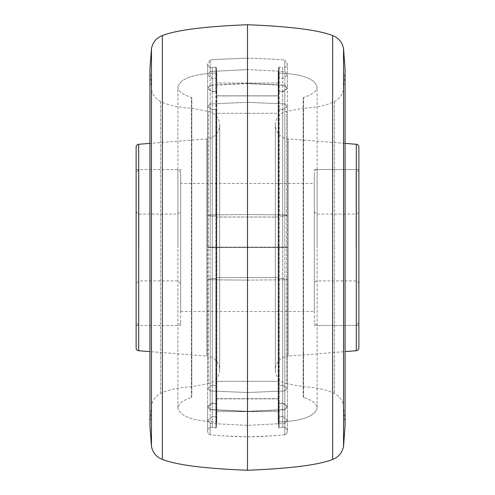<?xml version="1.0" encoding="UTF-8"?>
<svg xmlns="http://www.w3.org/2000/svg" width="495" height="495" viewBox="0 0 495 495"><rect width="100%" height="100%" fill="white"/><g stroke="black" fill="none" stroke-linecap="round" stroke-linejoin="round"><path stroke-width="0.37" stroke-dasharray="2.48 1.86" d="M247.5 470.25L247.5 24.75M191.812 108.213L191.812 386.787L191.812 108.213C179.171 107.718 168.733 105.466 160.491 101.469C155.43 98.796 152.392 94.65 151.383 89.013L151.383 405.987L151.383 89.013L149.929 69.04M191.812 386.787C179.171 387.282 168.733 389.534 160.491 393.531C155.43 396.204 152.392 400.35 151.383 405.987L149.929 425.966L149.929 69.028M303.188 108.213L303.188 386.787L303.188 108.213C315.829 107.718 326.267 105.466 334.509 101.469C339.57 98.796 342.608 94.65 343.617 89.013L343.617 405.987L343.617 89.013L345.071 69.034L345.071 425.972M303.188 386.787C315.829 387.282 326.267 389.534 334.509 393.531C339.57 396.204 342.608 400.35 343.617 405.987L345.071 425.96M191.417 97.459A0.557 0.557 0 0 1 191.812 97.991L191.812 397.009L191.812 97.991A0.557 0.557 0 0 0 191.417 97.459L191.417 397.541A0.557 0.557 0 0 0 191.812 397.009A0.557 0.557 0 0 1 191.417 397.541L191.417 97.459C182.643 94.644 178.132 91.13 177.891 86.916L177.891 408.084C178.132 403.871 182.643 400.356 191.417 397.541C182.643 400.356 178.132 403.871 177.891 408.084L177.891 86.916C178.132 91.13 182.643 94.644 191.417 97.459M303.584 97.459A0.557 0.557 0 0 0 303.188 97.991L303.188 397.009L303.188 97.991A0.557 0.557 0 0 1 303.584 97.459L303.584 397.541A0.557 0.557 0 0 1 303.188 397.009A0.557 0.557 0 0 0 303.584 397.541L303.584 97.459C312.357 94.644 316.868 91.13 317.109 86.916L317.109 408.084C316.868 403.871 312.357 400.356 303.584 397.541C312.357 400.356 316.868 403.871 317.109 408.084L317.109 86.916C316.868 91.13 312.357 94.644 303.584 97.459M216.266 72.994C193.069 73.978 180.279 78.618 177.891 86.916C180.279 78.618 193.069 73.978 216.266 72.994L216.266 422.006C193.069 421.022 180.279 416.382 177.891 408.084C180.279 416.382 193.069 421.022 216.266 422.006L216.266 72.994A0.557 0.557 0 0 0 216.816 72.437A0.557 0.557 0 0 1 216.266 72.994M216.816 72.394A0.557 0.557 0 0 1 216.816 72.437A0.557 0.557 0 0 0 216.816 72.394L216.816 95.981L216.439 91.73L215.882 91.284L212.262 91.853L207.653 88.525L210.171 85.357L247.5 83.568L284.829 85.357L287.354 88.525L282.738 91.853L279.118 91.284L278.561 91.73L278.184 95.981L278.561 78.445L279.118 77.963L282.738 78.581L287.347 74.968L284.829 71.528L247.5 69.591L247.5 58.163C222.397 59.035 209.954 59.722 210.171 60.223L210.171 71.528L207.646 74.968L212.262 78.581L215.882 77.963L216.439 78.445L216.816 95.981L216.439 91.73L215.882 91.284L212.262 91.853L207.653 88.525L210.171 85.357L247.5 83.568L247.5 214.539L284.829 214.898L287.354 215.535L282.738 216.204L279.217 216.092L282.738 216.204L282.738 91.853L279.118 91.284L278.561 91.73L278.184 95.981L278.561 78.445L279.118 77.963L282.738 78.581L287.347 74.968L284.829 71.528L247.5 69.591L210.171 71.528L207.646 74.968L212.262 78.581L215.882 77.963L216.439 78.445L216.816 83.049L278.184 83.049L278.184 72.394A0.557 0.557 0 0 0 278.735 72.994C301.931 73.978 314.721 78.618 317.109 86.916C314.721 78.618 301.931 73.978 278.735 72.994L278.735 422.006C301.931 421.022 314.721 416.382 317.109 408.084C314.721 416.382 301.931 421.022 278.735 422.006L278.735 72.994A0.557 0.557 0 0 1 278.184 72.394L278.561 67.58L278.561 91.563L279.118 91.117L278.561 91.563L278.184 95.727L278.561 91.563L278.561 67.58L279.118 67.073L279.118 91.117L282.738 91.686L287.347 88.358L284.829 85.19L247.5 83.401L210.171 85.19L207.646 88.358L212.262 91.686L215.882 91.117L212.262 91.686L212.262 67.728L215.783 67.079L215.783 77.969L215.882 67.073L212.262 67.728L212.262 78.581L212.262 67.728C209.633 67.945 208.098 66.664 207.646 63.88L210.171 60.223L210.171 71.528L247.5 69.591L247.5 58.163L247.5 83.401L210.171 85.19L207.646 88.358L212.262 91.686L212.262 67.728C209.633 67.945 208.098 66.664 207.646 63.88L207.646 88.358L207.646 63.88L207.646 74.968L207.646 63.88L210.171 60.223C209.954 59.722 222.397 59.035 247.5 58.163C272.603 59.035 285.046 59.722 284.829 60.223L284.829 85.19L247.5 83.401L247.5 58.163C272.603 59.035 285.046 59.722 284.829 60.223L284.829 85.19L287.347 88.358L287.354 63.88L284.829 60.223L287.354 63.88L287.354 74.968L287.354 63.88C286.902 66.664 285.368 67.945 282.738 67.728L282.738 91.686L287.347 88.358L287.354 63.88C286.902 66.664 285.368 67.945 282.738 67.728L282.738 91.686L279.217 91.123L279.217 67.079L278.561 67.58L278.184 72.394L278.19 113.324L216.81 113.324L216.816 95.813L278.184 95.813L278.184 72.394L278.184 83.049L216.816 83.049L216.816 72.394L216.439 67.58L216.439 78.445L216.439 67.58L215.882 67.073L216.439 67.58L216.439 91.563L216.816 95.813L278.184 95.813L278.19 113.324L216.81 113.324L216.439 109.55L215.882 109.16L212.262 109.661L207.653 106.716L210.171 103.913L247.5 102.335L284.829 103.913L287.354 106.716L282.738 109.661L279.217 109.166L282.738 109.661L282.738 247.16L278.561 247.16L284.829 247.16L207.646 247.16L207.646 106.716L210.171 103.913L247.5 102.335L284.829 103.913L287.354 106.716L282.738 109.661L282.738 247.16L284.829 247.16L247.5 247.16L247.5 102.335L247.5 247.16L210.171 247.16L215.882 247.16L212.262 247.16L212.262 109.661L215.882 109.16L216.439 109.55L216.81 113.324L216.816 95.727L216.439 91.563L215.882 91.117L216.439 91.563L216.439 67.58L216.816 72.394L216.816 95.727L216.816 72.394M216.816 422.606A0.557 0.557 0 0 0 216.266 422.006A0.557 0.557 0 0 1 216.816 422.606L216.439 427.42L216.692 398.679L278.308 398.679L278.32 411.617L216.68 411.617L216.439 416.518L215.882 417L212.262 416.382L207.653 419.995L210.171 423.429L247.5 425.372L284.829 423.429L287.354 419.995L282.738 416.382L279.217 416.988L282.738 416.382L282.738 427.272A3.911 3.911 0 0 1 284.829 434.777L284.829 423.429L287.354 419.995L282.738 416.382L282.738 427.272L279.217 427.921A0.557 0.557 0 0 1 278.561 427.42L278.561 403.357L279.118 403.796L278.561 403.357L278.184 399.187L278.295 381.336L216.705 381.336L216.692 398.846L278.308 398.846L278.561 427.42A0.557 0.557 0 0 0 279.217 427.921L279.118 403.796L282.738 403.227L287.347 406.562L284.829 409.724L247.5 411.512L210.171 409.724L207.646 406.562L212.262 403.227L215.882 403.796L212.262 403.227L212.262 427.272A3.911 3.911 0 0 0 210.171 434.777L210.171 423.429L247.5 425.372L284.829 423.429L284.829 434.777L284.829 409.724L247.5 411.512L247.5 436.838L247.5 411.512L210.171 409.724L207.646 406.562L212.262 403.227L212.262 427.272A3.911 3.911 0 0 0 210.171 434.777L210.171 423.429L207.653 419.995L207.646 431.12L207.646 406.562L207.646 431.12L207.646 419.995L212.262 416.382L215.882 417L216.439 416.518L216.439 427.42A0.557 0.557 0 0 1 215.882 427.928A0.557 0.557 0 0 0 216.439 427.42L216.816 422.606L216.692 398.846L278.308 398.846L278.295 381.336L216.705 381.336L216.439 385.308L215.882 385.704L212.262 385.197L207.653 388.142L210.171 390.945L247.5 392.523L284.829 390.945L287.354 388.142L282.738 385.197L279.217 385.692L282.738 385.197L282.738 247.5L278.561 247.5L284.829 247.5L207.646 247.5L207.646 388.142L210.171 390.945L247.5 392.523L284.829 390.945L287.354 388.142L282.738 385.197L282.738 247.5L284.829 247.5L247.5 247.5L247.5 392.523L247.5 247.5L210.171 247.5L215.882 247.5L212.262 247.5L212.262 385.197L215.882 385.704L216.439 385.308L216.816 381.626L216.816 399.187L216.439 403.357L215.882 403.796L216.439 403.357L216.816 399.187L216.816 422.606M216.816 399.019L216.692 398.679L278.308 398.679L278.184 411.995L278.32 411.617L278.184 411.995L278.32 411.617L216.68 411.617L216.816 277.658L216.439 278.493L215.882 278.58L216.439 278.493L216.816 277.658L216.779 247.16L278.221 247.16L278.233 277.608L216.767 277.608L216.779 247.16L278.221 247.16L278.233 277.608L216.767 277.608L216.816 399.019M216.816 247.16L216.439 247.16L216.816 247.16L216.816 113.237L216.816 247.16M278.184 422.606A0.557 0.557 0 0 1 278.735 422.006A0.557 0.557 0 0 0 278.184 422.606L278.184 399.187L278.184 422.606L278.561 427.42L278.561 416.518L279.217 416.988L279.217 427.921L279.217 403.79L282.738 403.227L287.347 406.562L284.829 409.724L284.829 434.777C273.24 435.94 260.797 436.627 247.5 436.838L220.869 435.767L210.171 434.777C221.76 435.94 234.203 436.627 247.5 436.838L274.131 435.767L284.829 434.777A3.911 3.911 0 0 0 282.738 427.272L279.217 427.921L279.217 416.988L278.561 416.518L278.184 411.995L278.561 427.42L278.561 416.518L278.184 411.995L278.184 422.606M278.184 247.5L278.184 217.014L216.816 217.014L216.779 247.5L278.561 247.5L278.184 247.5L278.184 381.626L278.184 247.5M215.783 427.921A0.557 0.557 0 0 0 215.882 427.928A0.557 0.557 0 0 1 215.783 427.921L215.783 403.79L215.783 427.921L212.262 427.272L212.262 416.382L212.262 427.272L215.783 427.921M215.783 278.58L212.262 278.468L207.653 279.137L210.171 279.774L247.5 280.127L284.829 279.774L287.354 279.137L282.738 278.468L282.738 403.06L279.118 403.629L278.561 403.184L279.118 403.629L282.738 403.06L287.347 406.389L284.829 409.557L247.5 411.345L210.171 409.557L207.646 406.389L212.262 403.06L215.882 403.629L212.262 403.06L212.262 278.468L215.783 278.58L215.783 403.623L215.783 278.58M215.882 216.086L212.262 216.204L207.653 215.535L210.171 214.898L247.5 214.539L284.829 214.898L287.354 215.535L282.738 216.204L282.738 91.853L287.354 88.525L287.354 215.535L287.354 88.525L284.829 85.357L284.829 214.898L284.829 85.357L247.5 83.568L247.5 214.539L210.171 214.898L210.171 85.357L210.171 214.898L207.653 215.535L207.646 88.525L207.646 215.535L212.262 216.204L215.882 216.086L216.439 216.179L216.791 217.051L216.439 216.179L215.882 216.086M279.118 109.16L279.217 247.16L279.118 109.16L278.561 109.55L278.184 113.237L278.184 247.16L278.561 247.16L278.184 247.16L278.184 113.237L278.561 109.55L279.118 109.16M279.118 216.086L279.217 91.297L279.217 216.092L278.561 216.179L278.184 217.014L278.184 95.894L216.816 95.894L216.816 217.014L216.816 95.894L278.184 95.894L278.184 217.02L278.561 216.179L279.118 216.086M279.118 385.704L279.217 247.5L279.217 385.692L278.561 385.308L278.184 381.626L278.561 385.308L279.118 385.704M279.118 278.58L282.738 278.468L282.738 403.06L287.347 406.389L284.829 409.557L247.5 411.345L210.171 409.557L207.646 406.389L212.262 403.06L212.262 278.468L207.653 279.137L210.171 279.774L247.5 280.127L247.5 411.345L247.5 280.127L284.829 279.774L287.354 279.137L282.738 278.468L279.118 278.58M216.816 247.5L278.221 247.5L278.209 217.051L216.791 217.051L216.816 247.5L216.439 247.5L216.816 247.5L216.816 381.626L216.816 247.5M216.439 403.184L215.882 403.629L216.439 403.184L216.439 278.493L216.439 403.184M278.184 399.019L278.561 403.184L278.184 399.019L278.184 277.658L278.561 278.493L278.184 277.658L278.184 399.019M216.439 247.5L215.882 247.5L216.439 247.5L216.439 385.308L216.439 247.5M287.347 247.5L284.829 247.5L284.829 390.945L284.829 247.5L287.347 247.5L287.354 388.142L287.354 247.5M216.439 247.16L215.882 247.16L216.439 247.16L216.439 109.55L216.439 247.16M287.347 247.16L284.829 247.16L284.829 103.913L284.829 247.16L287.347 247.16L287.354 106.716L287.354 247.16M136.125 347.948L136.125 147.052M345.071 143.389L288.17 138.909A13.922 13.922 0 0 1 286.747 111.338L303.188 108.318L303.188 386.682L286.747 383.662L286.747 111.338L286.747 383.662A13.922 13.922 0 0 1 288.17 356.091L288.17 138.909L288.17 356.091L345.071 351.611M191.812 386.682L191.812 108.318L191.812 386.682L208.253 383.662L208.253 111.338L208.253 383.662A13.922 13.922 0 0 0 206.83 356.091L206.83 138.909L206.83 356.091L149.929 351.611M191.812 108.318L208.253 111.338A13.922 13.922 0 0 1 206.83 138.909L149.929 143.389M180.675 183.459L180.675 311.541L180.675 183.459L314.325 183.459L314.325 311.541L314.325 183.459M180.675 311.541L314.325 311.541M358.875 325.463L358.875 169.537L358.875 325.463L314.325 325.463L314.325 169.537L314.325 325.463M358.875 169.537L314.325 169.537M136.125 169.537L136.125 325.463L136.125 169.537L180.675 169.537L180.675 325.463L180.675 169.537M136.125 325.463L180.675 325.463M358.875 147.052L358.875 347.948M303.188 386.682L303.188 108.318M210.171 247.16L207.646 247.16L207.646 106.716L212.262 109.661L212.262 247.16L210.171 247.16L210.171 103.913L210.171 247.16M210.171 247.5L207.646 247.5L207.646 388.142L212.262 385.197L212.262 247.5L210.171 247.5L210.171 390.945L210.171 247.5M136.125 247.5L136.125 172.322L136.125 247.5M180.675 247.5L180.675 172.322L180.675 247.5M314.325 247.5L314.325 172.322L314.325 247.5M358.875 247.5L358.875 172.322L358.875 247.5M151.464 446.341L151.464 48.659M162.341 35.572L162.341 459.428M332.659 459.428L332.659 35.572M343.536 48.659L343.536 446.341M160.491 393.531L160.491 247.5L160.491 393.531M160.491 101.469L160.491 247.5L160.491 101.469M334.509 101.469L334.509 247.5L334.509 101.469M334.509 247.5L334.509 393.531L334.509 247.5M216.439 403.357L216.439 427.42L216.439 403.357M282.738 427.272L282.738 403.227L282.738 427.272M210.171 85.19L210.171 60.223L210.171 85.19M284.829 71.528L284.829 60.223L284.829 71.528M215.783 247.5L215.783 385.692L215.783 247.5M215.783 91.297L215.783 216.092L215.783 91.297M215.783 91.123L215.783 67.079L215.783 91.123M215.783 247.16L215.783 109.166L215.783 247.16M279.217 77.969L279.217 67.079L279.217 77.969M279.217 278.58L279.217 403.623L279.217 278.58M216.439 91.73L216.439 216.179L216.439 91.73M278.561 109.55L278.561 247.16L278.561 109.55M278.561 78.445L278.561 67.58L278.561 78.445M278.561 216.179L278.561 91.73L278.561 216.179M278.561 385.308L278.561 247.5L278.561 385.308M278.561 278.493L278.561 403.184L278.561 278.493M210.171 279.774L210.171 409.557L210.171 279.774M284.829 279.774L284.829 409.557L284.829 279.774M210.171 409.724L210.171 434.777L210.171 409.724M212.262 91.853L212.262 216.204L212.262 91.853M282.738 78.581L282.738 67.728L279.217 67.079L282.738 67.728L282.738 78.581M138.693 144.274L138.693 350.726M356.307 350.726L356.307 144.274M138.909 247.5L138.909 169.537L138.909 247.5M177.891 247.5L177.891 169.537L177.891 247.5M317.109 247.5L317.109 169.537L317.109 247.5M356.091 247.5L356.091 169.537L356.091 247.5M216.816 411.958L216.816 399.149L216.816 411.958M216.816 398.982L216.816 277.652L216.816 398.982M216.816 95.764L216.816 72.437L216.816 95.764M278.184 399.149L278.184 422.563L278.184 399.149M278.184 83.005L278.184 95.764L278.184 83.005M287.354 406.562L287.354 431.12L287.354 406.562M216.816 95.937L216.816 217.02L216.816 95.937M278.184 113.268L278.184 247.16L278.184 113.268M278.184 277.652L278.184 398.982L278.184 277.652M207.646 279.137L207.646 406.389L207.646 279.137M287.354 406.389L287.354 279.137L287.354 406.389M275.344 125.031L275.344 369.969L275.344 125.031M219.656 369.969L219.656 125.031L219.656 369.969M180.675 172.322L177.891 169.537L138.909 169.537L136.125 172.322M136.125 211.303L137.604 213.766L138.909 214.088L177.891 214.088L180.675 211.303M180.675 283.697L177.891 280.913L138.909 280.913L136.125 283.697M180.675 322.678L177.891 325.463L138.909 325.463L136.125 322.678M358.875 172.322C357.644 169.878 356.716 168.95 356.091 169.537L317.109 169.537C316.484 168.95 315.556 169.878 314.325 172.322M314.325 211.303L315.711 213.71L317.109 214.088L356.091 214.088L357.489 213.71L358.875 211.303M358.875 283.697L358.046 281.711L356.091 280.913L317.109 280.913L315.154 281.711L314.325 283.697M358.875 322.678L356.091 325.463L317.109 325.463L314.325 322.678"/><path stroke-width="0.74" d="M162.341 35.572C176.591 30.016 204.973 26.408 247.5 24.75L247.5 470.25C204.973 468.592 176.591 464.984 162.341 459.428L162.341 35.572C156.333 37.954 152.708 42.316 151.464 48.659L151.464 446.341C152.708 452.684 156.333 457.046 162.341 459.428M345.071 425.96L345.071 69.028L343.536 48.659C342.293 42.316 338.667 37.954 332.659 35.572C318.409 30.016 290.027 26.408 247.5 24.75M332.659 35.572L332.659 459.428C318.409 464.984 290.027 468.592 247.5 470.25M149.929 69.04L151.464 48.659M149.929 69.028L149.929 425.972L151.464 446.341M345.071 425.972L343.536 446.341L343.536 48.659M356.307 144.274L356.307 350.726A2.784 2.784 0 0 0 358.875 347.948L358.875 147.052A2.784 2.784 0 0 0 356.307 144.274L345.071 143.389M149.929 351.611L138.693 350.726A2.784 2.784 0 0 1 136.125 347.948L136.125 147.052A2.784 2.784 0 0 1 138.693 144.274L149.929 143.389M356.307 350.726L345.071 351.611M138.693 350.726L138.693 144.274M343.536 446.341C342.293 452.684 338.667 457.046 332.659 459.428"/></g></svg>
